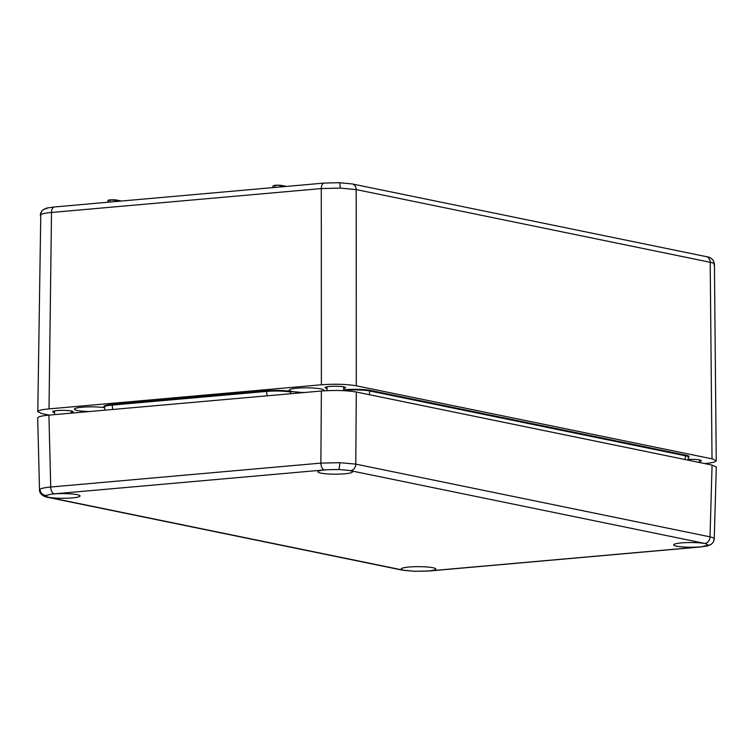<?xml version="1.0" encoding="UTF-8"?>
<svg xmlns="http://www.w3.org/2000/svg" width="754" height="754" viewBox="0 0 754 754"><rect width="100%" height="100%" fill="white"/><g stroke="black" fill="none" stroke-linecap="round" stroke-linejoin="round"><path stroke-width="1.13" d="M714.236 538.856L714.245 538.818C713.963 541.249 712.916 543.097 711.097 544.35L711.097 544.35A6.296 6.117 56 0 1 707.959 545.359L706.347 543.832A17.314 2.347 -179.9 0 0 705.395 543.606A17.314 2.347 -179.9 0 0 686.027 542.626A17.314 2.347 -179.9 0 0 673.671 544.84A17.314 2.347 -179.9 0 0 683.605 546.989A17.314 2.347 -179.9 0 0 702.087 546.697L708.289 544.888M47.379 496.999A17.314 2.347 -179.9 0 0 48.331 497.225A17.314 2.347 -179.9 0 0 67.803 498.196A17.314 2.347 -179.9 0 0 80.056 495.962A17.314 2.347 -179.9 0 0 70.028 493.832A17.314 2.347 -179.9 0 0 51.64 494.124L45.777 495.444L47.379 496.999A18.888 2.564 -179.9 0 0 48.953 497.395A6.296 5.193 101.6 0 1 47.7 497.32C46.484 497.461 39.349 495.142 39.51 489.902L40 489.223C41.489 488.309 45.061 487.574 50.725 487.018L320.874 463.107L339.771 462.683L355.775 464.115L710.023 536.857C713.736 537.687 714.981 538.554 713.755 539.478M39.51 489.902L37.7 417.961C37.936 416.755 41.677 415.812 48.925 415.124L321.383 391.006C334.936 390.054 346.567 390.393 356.293 392.014L712.078 465.077L710.023 536.857A6.296 5.193 101.6 0 1 704.773 543.436L350.525 470.694A18.888 2.564 -179.9 0 0 348.48 470.345L338.603 469.516L327.227 469.723A18.888 2.564 -179.9 0 0 324.352 469.94L54.203 493.851A18.888 2.564 -179.9 0 0 51.64 494.124M48.953 497.395L403.202 570.137A18.888 2.564 -179.9 0 0 405.247 570.486L415.124 571.287L426.5 571.098A18.888 2.564 -179.9 0 0 429.375 570.891A6.296 3.459 84.9 0 0 429.94 570.929L700.089 547.008A6.296 3.459 84.9 0 1 699.524 546.98A18.888 2.564 -179.9 0 0 702.087 546.697M40 489.223A6.296 6.117 -124 0 0 45.777 495.444L45.438 495.887M405.247 570.486A17.314 2.347 0.1 0 1 404.125 570.278A17.314 2.347 0.1 0 1 401.222 568.959A17.314 2.347 0.1 0 1 418.536 566.659A17.314 2.347 0.1 0 1 435.84 569.025A17.314 2.347 0.1 0 1 426.5 571.098M348.48 470.345A17.314 2.347 0.1 0 1 349.611 470.553A17.314 2.347 0.1 0 1 352.504 471.844A17.314 2.347 0.1 0 1 335.191 474.172A17.314 2.347 0.1 0 1 317.886 471.778A17.314 2.347 0.1 0 1 327.227 469.723M712.078 465.077L716.3 466.99L714.245 538.818M275.21 185.201L272.957 185.993L275.21 185.201L281.365 185.38L281.562 186.851M120.565 201.101L110.141 199.81L116.314 199.989L121.385 201.035M713.934 264.833C715.16 263.909 713.915 263.061 710.202 262.279L356.199 189.584L340.195 188.085L321.289 188.575L51.508 212.468C45.834 212.977 42.262 213.684 40.773 214.598L37.785 411.712L41.998 413.616L49.236 415.096M104.561 407.65A17.314 2.347 -179.9 0 0 85.504 407A17.314 2.347 -179.9 0 0 74.401 409.168A17.314 2.347 -179.9 0 0 89.566 411.533M323.164 390.864A17.314 2.347 -179.9 0 0 323.834 390.214A17.314 2.347 -179.9 0 0 306.529 387.839A17.314 2.347 -179.9 0 0 289.216 390.157A17.314 2.347 -179.9 0 0 292.118 391.458A17.314 2.347 -179.9 0 0 304.38 392.514M71.225 412.57A10.226 1.385 -179.9 0 0 73.119 411.769A10.226 1.385 -179.9 0 0 71.404 411.005A10.226 1.385 -179.9 0 0 59.934 410.421A10.226 1.385 -179.9 0 0 52.667 411.741A10.226 1.385 -179.9 0 0 54.552 412.542M699.467 461.514A10.226 1.385 -179.9 0 0 701.361 460.713A10.226 1.385 -179.9 0 0 699.646 459.94A10.226 1.385 -179.9 0 0 688.063 459.365M343.683 388.451A10.226 1.385 -179.9 0 0 345.577 387.65A10.226 1.385 -179.9 0 0 335.351 386.246A10.226 1.385 -179.9 0 0 325.115 387.613A10.226 1.385 -179.9 0 0 326.831 388.385A10.226 1.385 -179.9 0 0 327 388.423M716.243 460.732L712.021 458.837L710.202 262.279A6.296 5.193 -78.4 0 0 706.234 256.624C710.909 257.114 713.642 259.621 714.424 264.154L716.243 460.732C715.989 461.929 712.247 462.871 705.018 463.559L704.783 463.578M338.97 182.751A6.296 1.225 91.7 0 1 339.14 182.694L352.222 183.938A6.296 5.193 -78.4 0 1 356.199 189.584L356.293 385.784L712.021 458.837M356.293 385.784C346.567 384.163 334.927 383.824 321.383 384.776L321.289 188.575A6.296 3.459 84.9 0 1 324.22 183.071L54.439 206.964A6.296 3.459 84.9 0 0 51.508 212.468L49.01 408.894L321.383 384.776M49.01 408.894C41.8 409.573 38.058 410.515 37.785 411.712M275.022 187.426L275.04 185.475L278.509 185.116L273.042 185.87M108.001 200.479L109.99 200.083L109.98 202.044M706.347 543.832A18.888 2.564 -179.9 0 0 704.773 543.436M338.603 469.516A6.296 1.225 -88.3 0 0 339.771 462.683M321.383 391.006L320.874 463.107A6.296 3.459 84.9 0 0 324.352 469.94M47.7 497.32L401.948 570.062A6.296 5.193 101.6 0 0 403.202 570.137M429.375 570.891L699.524 546.98M48.925 415.124L50.725 487.018A6.296 3.459 84.9 0 0 54.203 493.851M356.293 392.014L355.775 464.115A6.296 5.193 101.6 0 1 350.525 470.694M113.515 199.998L108.133 200.234L110.169 199.81M104.467 407.151A18.002 2.441 0.1 0 1 111.856 404.493L266.426 390.808A18.002 2.441 0.1 0 1 291.383 391.524L303.297 392.608M290.629 393.729L290.874 392.089A17.38 2.356 -179.9 0 0 266.765 391.392L112.205 405.077L111.856 404.493M112.619 409.488L112.205 405.077A17.38 2.356 -179.9 0 0 104.457 407.075L104.429 407M324.22 183.071L339.14 182.694A6.296 1.225 91.7 0 1 340.195 188.085M46.955 208.604A6.296 6.117 56 0 0 43.43 209.621L43.43 209.621A6.296 6.117 56 0 0 40.773 214.598M343.683 389.856L345.426 389.705A18.002 2.441 0.1 0 1 370.384 390.421L686.065 455.246A18.002 2.441 0.1 0 1 688.44 457.244M687.921 460.11L688.449 457.178A17.38 2.356 -179.9 0 0 685.546 455.812L369.875 390.987A17.38 2.356 -179.9 0 0 345.766 390.289L345.813 390.789M345.426 389.705L345.766 390.289L343.683 390.478M370.384 390.421A0.631 0.518 101.6 0 0 369.875 390.987L369.319 394.691M686.065 455.246A0.631 0.518 101.6 0 0 685.546 455.812L685 459.516M266.426 390.808L267.189 395.803M285.606 186.492L278.565 185.38M281.421 185.399L286.397 186.427M113.468 199.725L116.314 199.989L116.521 201.459M116.38 200.017L121.356 201.035M706.234 256.624L352.222 183.938M290.874 392.089A0.631 0.518 101.6 0 1 291.383 391.524M401.948 570.062L415.03 571.306L429.94 570.929M711.097 544.35C705.282 546.622 711.889 545.265 700.089 547.008M54.552 410.939L54.542 414.634M71.234 410.968L71.225 413.154M40.282 215.258C40.537 212.788 41.583 210.913 43.43 209.621C49.038 207.416 42.799 208.66 54.439 206.964M104.995 410.167L104.457 407.075M272.948 185.993L272.929 187.614M107.907 200.602L107.888 202.223M278.509 185.116L286.426 186.417M327.01 386.821L327 390.638M343.683 386.849L343.683 390.666M699.476 459.902L699.467 462.485"/></g></svg>
